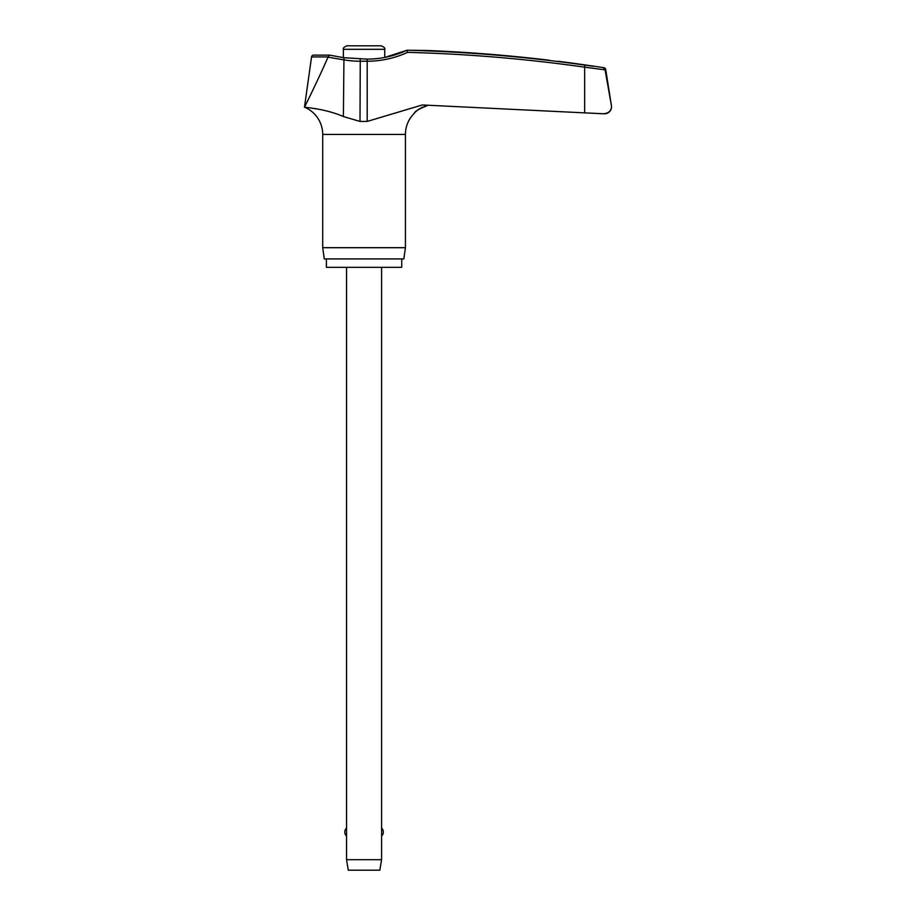 <?xml version="1.0" encoding="UTF-8"?>
<svg xmlns="http://www.w3.org/2000/svg" width="916" height="916" viewBox="0 0 916 916"><rect width="100%" height="100%" fill="white"/><g stroke="black" fill="none" stroke-linecap="round" stroke-linejoin="round"><path stroke-width="1.37" d="M366.995 59.3L367.202 61.223A96.73 96.489 90 0 0 407.551 52.361L406.967 50.243L426.547 50.46M604.514 113.802A7.007 7.007 0 0 0 611.522 106.794C611.293 110.928 608.545 113.263 603.289 113.79L584.648 112.863L604.514 113.802M603.289 113.79C608.545 113.263 611.293 110.928 611.522 106.794A7.007 7.007 0 0 0 611.441 105.695L605.007 69.467L603.312 67.715L605.007 69.467L611.43 105.695L605.705 69.467A2.107 2.107 0 0 0 603.942 67.715A1559.421 1559.421 0 0 0 593.121 66.067L572.088 63.09A1559.421 1559.421 0 0 0 558.107 61.28M307.639 107.561L304.478 107.183C303.448 107.355 324.436 108.317 343.385 116.538L359.999 121.427L367.202 121.427L422.242 104.962L584.648 112.863L584.648 67.166L605.075 69.856M401.746 258.907L401.746 267.323L326.382 267.323L326.382 258.907M414.158 113.481A29.449 29.449 0 0 1 414.33 113.309L414.158 113.481A29.449 29.449 0 0 0 405.422 134.412L405.422 247.698L322.707 247.698L322.707 134.412A29.449 29.449 0 0 0 304.478 107.183C306.265 103.737 319.684 76.406 328.008 57.17L343.385 59.769A96.73 96.317 -90 0 0 359.999 61.223L367.202 61.223L367.202 121.427M405.422 247.698L403.841 258.907L324.275 258.907L322.707 247.698M593.121 66.273L584.797 65.093A1558.849 1554.944 90 0 0 406.967 50.243L384.743 57.445L384.743 49.304C385.327 48.227 384.159 47.059 381.239 45.8L346.889 45.8C343.958 47.059 342.79 48.227 343.385 49.304L343.385 57.605M426.547 105.821L427.28 105.649C419.608 108.386 415.291 110.939 414.33 113.298C414.605 111.454 418.91 108.901 427.28 105.649L427.096 105.695M426.203 105.913L424.314 106.474M422.677 107.092L421.188 107.79M419.551 108.718L417.02 110.561M416.528 110.996L415.395 112.096M329.634 111.718L324.092 110.367M316.489 108.889L312.012 108.168M329.52 55.132L313.627 55.12A2.107 2.107 0 0 0 311.543 56.929L328.077 56.929L329.531 55.132L343.947 57.708L343.385 116.538M346.534 267.323L346.534 859.689L348.286 870.2L379.831 870.2L381.594 859.689L381.594 267.323M346.534 859.689L381.594 859.689M549.325 60.227C560.661 61.578 560.661 61.578 549.325 60.227A1559.353 1558.7 90 0 0 427.28 50.483M360.263 59.3L359.999 121.427M405.422 134.412L322.707 134.412M605.007 69.467L605.705 69.467M343.385 49.304L384.743 49.304M603.942 67.715L603.312 67.715M343.947 57.708L367.053 59.116C381.01 59.082 394.315 56.128 406.967 50.243M407.551 52.361A1556.742 1552.849 -90 0 1 584.648 67.166L584.797 65.093M381.594 835.976A5.256 5.256 0 0 0 381.594 828.144M346.534 828.144A5.256 5.256 0 0 0 346.534 835.976M311.543 56.929L304.478 107.183"/></g></svg>
